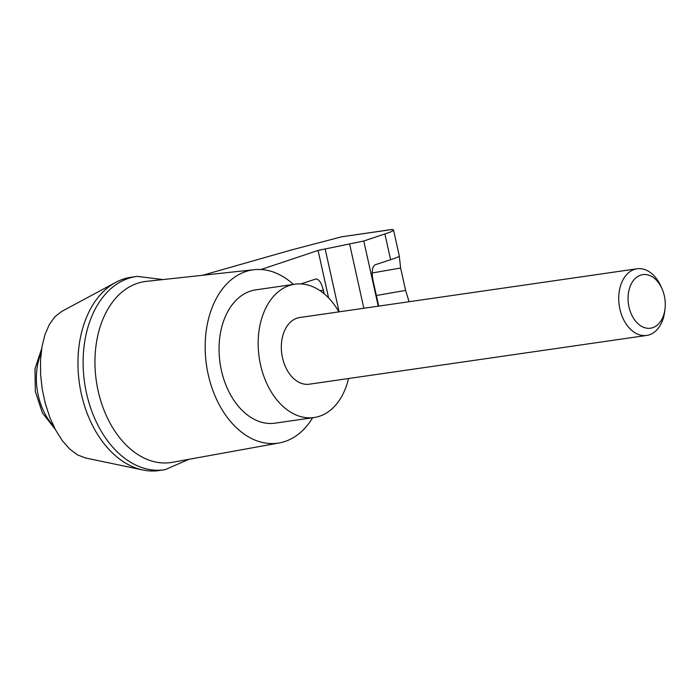 <?xml version="1.0" encoding="UTF-8"?>
<svg xmlns="http://www.w3.org/2000/svg" width="700" height="700" viewBox="0 0 700 700"><rect width="100%" height="100%" fill="white"/><g stroke="black" fill="none" stroke-linecap="round" stroke-linejoin="round"><path stroke-width="1.05" d="M188.947 459.305L165.183 469.656A97.65 66.386 -98.2 0 1 164.246 469.796L159.084 470.54A97.65 66.386 -98.2 0 1 142.852 469.989L85.365 457.94L77.438 454.851L69.624 448.98L62.23 440.562L55.562 429.922L49.857 417.48L45.36 403.716L42.227 389.174L40.591 374.421L40.512 360.027L42 346.561L44.992 334.547L49.367 324.459L54.968 316.68L61.556 311.526L115.736 282.38A97.65 66.386 -98.2 0 1 131.154 277.244L136.308 276.5A97.65 66.386 -98.2 0 1 137.252 276.377L162.969 279.571M142.852 469.989A97.65 66.386 -98.2 0 1 79.415 383.39A97.65 66.386 -98.2 0 1 115.736 282.38M300.808 283.929L315.919 278.985C318.964 279.108 321.431 282.817 323.312 290.106L324.118 293.746M202.554 275.284L291.209 250.023L341.661 236.801L392.035 229.46L393.523 229.985C393.636 230.755 390.766 232.076 384.895 233.949L363.79 241.001L318.071 250.443L260.995 269.517M378.726 306.11L372.951 280.088C371.473 271.784 372.207 266.683 375.183 264.784L390.609 259.709C396.445 257.871 399.332 256.594 399.262 255.885L399.254 255.868M384.895 233.949L390.609 259.709M393.523 229.985L399.262 255.876L400.636 268.03L405.598 290.412L409.08 301.726M662.095 288.925L661.062 286.571A33.67 22.89 81.8 0 0 637.053 268.783A33.67 22.89 81.8 0 0 619.22 305.384A33.67 22.89 81.8 0 0 646.686 335.431A33.67 22.89 81.8 0 0 649.136 334.88A33.67 22.89 81.8 0 0 664.676 311.579L665 309.033A27.064 18.401 81.8 0 0 662.095 288.925A27.064 18.401 81.8 0 0 637.7 276.526A27.064 18.401 81.8 0 0 629.597 309.348A27.064 18.401 81.8 0 0 652.505 327.757A27.064 18.401 81.8 0 0 665 309.033M646.686 335.431L309.295 384.195A33.67 22.89 -98.2 0 1 282.485 357.761A33.67 22.89 -98.2 0 1 299.661 317.537L637.053 268.783M348.539 378.525A67.349 45.78 -98.2 0 1 314.116 417.524A67.349 45.78 -98.2 0 1 260.496 364.665A67.349 45.78 -98.2 0 1 294.849 284.209A67.349 45.78 -98.2 0 1 338.905 311.868M314.116 417.524L275.004 423.168A67.349 45.78 -98.2 0 1 221.384 370.317A67.349 45.78 -98.2 0 1 255.745 289.861L294.849 284.209M164.246 469.796A97.65 66.386 -98.2 0 1 84.578 382.646A97.65 66.386 -98.2 0 1 136.308 276.5M312.646 417.734A87.553 59.517 -98.2 0 1 279.317 442.934L172.393 462.306A91.429 62.151 -98.2 0 1 98.114 390.793A91.429 62.151 -98.2 0 1 146.248 281.382L254.284 269.684A87.553 59.517 -98.2 0 1 293.379 284.428M279.317 442.934A87.553 59.517 -98.2 0 1 208.189 374.456A87.553 59.517 -98.2 0 1 254.284 269.684M318.071 250.443L328.598 297.92M325.141 248.832L339.106 311.841M349.65 244.23L363.842 308.262M363.79 241.001L378.245 306.18M405.598 290.412L376.364 295.488M400.636 268.03L372.164 272.974M341.661 236.801L392.446 229.46M41.072 353.071A53.874 36.627 81.8 0 0 53.576 426.029M323.312 290.106L320.031 290.675M41.641 348.775L35 368.769L35.315 391.545L42.455 413.017L55.23 429.301"/></g></svg>
